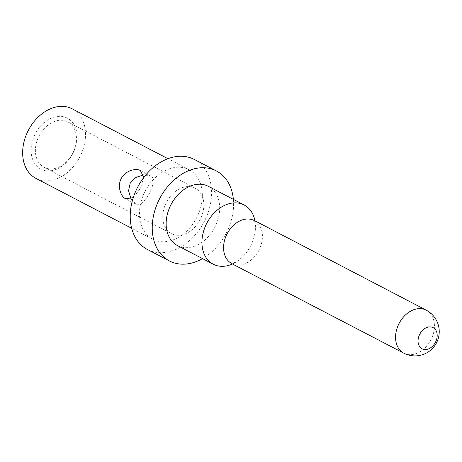 <?xml version="1.0" encoding="UTF-8"?>
<svg xmlns="http://www.w3.org/2000/svg" width="462" height="462" viewBox="0 0 462 462"><rect width="100%" height="100%" fill="white"/><g stroke="black" fill="none" stroke-linecap="round" stroke-linejoin="round"><path stroke-width="0.35" stroke-dasharray="2.31 1.73" d="M72.263 108.865A39.224 28.967 -62.5 0 1 79.776 157.011A39.224 28.967 -62.5 0 1 36.013 178.436M40.789 169.063A28.708 21.2 -62.5 0 1 35.314 133.784A28.708 21.2 -62.5 0 1 67.388 118.185A28.708 21.2 -62.5 0 1 72.863 153.471A28.708 21.2 -62.5 0 1 40.789 169.063M189.027 169.693A39.224 28.967 117.5 0 1 189.073 169.721A39.224 28.967 -62.5 0 1 196.575 217.902A39.224 28.967 -62.5 0 1 152.778 239.27A39.224 28.967 -62.5 0 1 152.726 239.247A39.224 28.967 117.5 0 1 145.23 191.066A39.224 28.967 117.5 0 1 189.027 169.693L167.925 158.703M143.826 177.425L140.321 188.461L133.258 197.649M194.415 159.5A50.762 37.486 -62.5 0 1 204.146 221.8A50.762 37.486 -62.5 0 1 147.511 249.532M233.379 199.37A50.762 37.486 -62.5 0 1 202.512 258.616M208.385 186.353A33.403 24.665 -62.5 0 1 214.79 227.35A33.403 24.665 -62.5 0 1 177.523 245.593M254.943 220.928A33.403 24.665 -62.5 0 1 253.078 240.228A33.403 24.665 -62.5 0 1 247.286 251.345A33.403 24.665 -62.5 0 1 232.536 263.935M131.012 198.972L135.932 204.146C143.647 209.367 159.378 179.279 150.681 175.976L143.636 174.89M140.396 170.588L150.681 175.976M135.932 204.146L125.629 198.747M171.448 233.674A25.635 18.93 117.5 0 1 171.419 233.657A25.635 18.93 -62.5 0 1 166.516 202.171A25.635 18.93 -62.5 0 1 195.143 188.207A25.635 18.93 -62.5 0 1 195.172 188.225A25.635 18.93 117.5 0 1 200.075 219.71A25.635 18.93 117.5 0 1 171.448 233.674L44.081 167.319A25.635 18.93 117.5 0 0 72.701 153.349A25.635 18.93 117.5 0 0 67.804 121.864A25.635 18.93 -62.5 0 0 67.77 121.847A25.635 18.93 -62.5 0 0 39.149 135.811A25.635 18.93 -62.5 0 0 44.046 167.302A25.635 18.93 117.5 0 0 44.081 167.319M254.233 220.559A24.249 17.902 -62.5 0 1 258.882 250.317A24.249 17.902 -62.5 0 1 231.826 263.565M426.23 310.164A24.249 17.902 -62.5 0 1 430.861 339.945A24.249 17.902 -62.5 0 1 403.788 353.159M152.778 239.27L131.676 228.28M253.592 220.108L254.562 222.239L255.191 225.456C255.717 229.325 255.012 234.246 253.078 240.228M247.286 251.345C239.247 262.716 230.116 263.866 231.092 263.3M195.143 188.207L67.77 121.847"/><path stroke-width="0.69" d="M36.013 178.436A39.224 28.967 -62.5 0 1 35.967 178.413A39.224 28.967 -62.5 0 1 35.915 178.39A39.224 28.967 117.5 0 1 28.419 130.209A39.224 28.967 117.5 0 1 72.211 108.836A39.224 28.967 117.5 0 1 72.263 108.865M133.258 197.649L125.629 198.747C120.657 196.714 117.082 185.585 121.304 178.557C124.665 171.084 135.845 167.66 140.379 170.576L143.826 177.425M147.511 249.532A50.762 37.486 -62.5 0 1 147.447 249.503A50.762 37.486 -62.5 0 1 147.384 249.468A50.762 37.486 117.5 0 1 137.682 187.122A50.762 37.486 117.5 0 1 194.352 159.465A50.762 37.486 117.5 0 1 194.415 159.5M202.512 258.616A50.762 37.486 -62.5 0 1 169.462 260.966A50.762 37.486 -62.5 0 1 169.398 260.938A50.762 37.486 117.5 0 1 159.69 198.591A50.762 37.486 117.5 0 1 216.366 170.934A50.762 37.486 117.5 0 1 216.43 170.969A50.762 37.486 -62.5 0 1 233.379 199.37M177.523 245.593A33.403 24.665 -62.5 0 1 177.477 245.576A33.403 24.665 -62.5 0 1 177.437 245.553A33.403 24.665 117.5 0 1 171.055 204.527A33.403 24.665 117.5 0 1 208.345 186.33A33.403 24.665 117.5 0 1 208.385 186.353M232.536 263.935A33.403 24.665 -62.5 0 1 213.265 264.218A33.403 24.665 -62.5 0 1 213.225 264.195A33.403 24.665 117.5 0 1 206.837 223.169A33.403 24.665 117.5 0 1 244.132 204.972A33.403 24.665 117.5 0 1 244.173 204.995A33.403 24.665 -62.5 0 1 254.943 220.928M422.077 348.81A11.943 8.818 117.5 0 0 435.423 342.325A11.943 8.818 117.5 0 0 433.148 327.645A11.943 8.818 117.5 0 0 419.802 334.13A11.943 8.818 117.5 0 0 422.077 348.81M143.636 174.89L135.482 177.57L130.197 183.206L128.569 190.748L131.012 198.972M254.233 220.559A24.249 17.902 117.5 0 0 254.204 220.541A24.249 17.902 117.5 0 0 227.131 233.755A24.249 17.902 117.5 0 0 231.768 263.536A24.249 17.902 -62.5 0 0 231.797 263.548A24.249 17.902 -62.5 0 0 231.826 263.565M231.092 263.3L403.788 353.159A24.249 17.902 -62.5 0 1 403.759 353.141A24.249 17.902 -62.5 0 1 399.128 323.36A24.249 17.902 -62.5 0 1 426.195 310.152A24.249 17.902 -62.5 0 1 426.23 310.164M131.676 228.28L35.967 178.413M167.925 158.703L72.211 108.836M169.462 260.966L147.447 249.503M216.366 170.934L194.352 159.465M213.265 264.218L177.477 245.576M244.132 204.972L208.345 186.33M253.592 220.108L426.195 310.152A24.249 24.249 0 0 1 426.253 310.181A24.249 24.249 0 0 1 436.48 342.885A24.249 24.249 0 0 1 403.788 353.159"/></g></svg>
